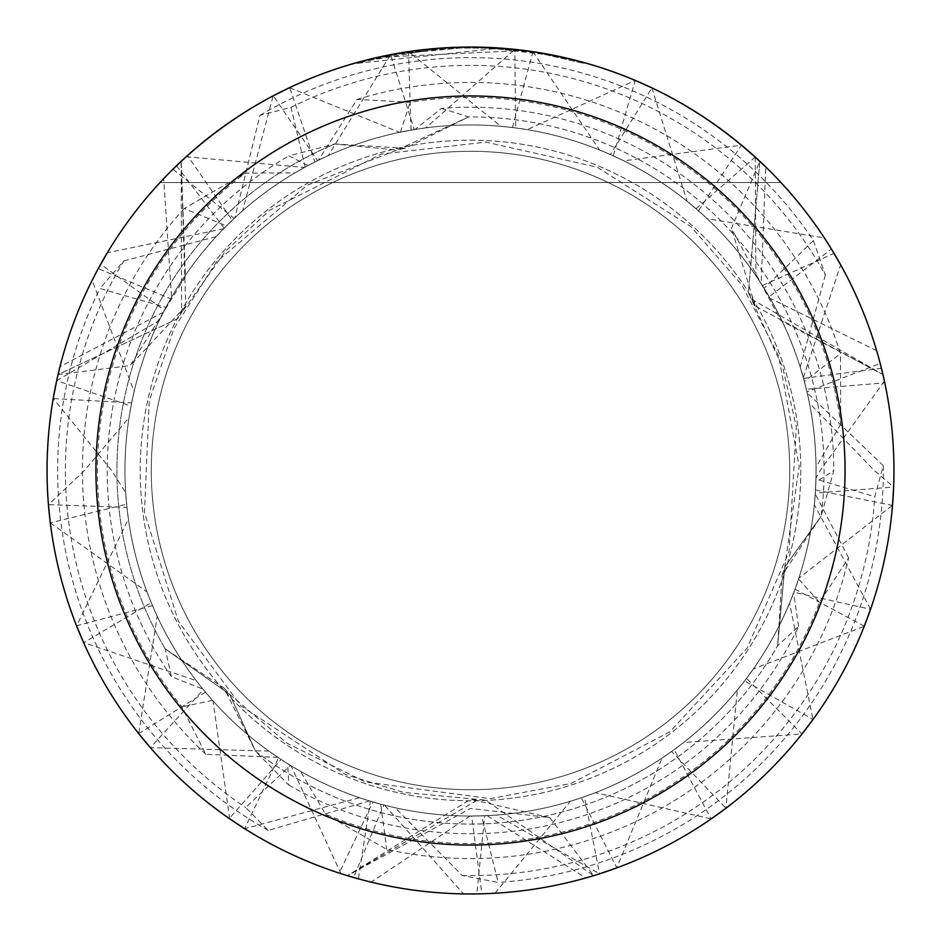 <?xml version="1.0" encoding="UTF-8"?>
<svg xmlns="http://www.w3.org/2000/svg" width="941" height="941" viewBox="0 0 941 941"><rect width="100%" height="100%" fill="white"/><g stroke="black" fill="none" stroke-linecap="round" stroke-linejoin="round"><path stroke-width="0.71" stroke-dasharray="4.71 3.53" d="M470.5 151.278A319.222 319.222 0 0 1 789.722 470.5A319.222 319.222 0 0 1 470.5 789.722A319.222 319.222 0 0 1 151.278 470.5A319.222 319.222 0 0 1 470.5 151.278A319.222 319.222 0 0 1 789.722 470.5A319.222 319.222 0 0 1 470.5 789.722A319.222 319.222 0 0 1 151.278 470.5A319.222 319.222 0 0 1 470.5 151.278A319.222 319.222 0 0 1 789.722 470.5A319.222 319.222 0 0 1 470.5 789.722A319.222 319.222 0 0 1 151.278 470.5A319.222 319.222 0 0 1 470.5 151.278A319.222 319.222 0 0 1 789.722 470.5A319.222 319.222 0 0 1 470.5 789.722A319.222 319.222 0 0 1 151.278 470.5A319.222 319.222 0 0 1 470.5 151.278M288.805 785.065A363.261 363.261 0 0 0 798.615 626.388L777.642 645.667A353.581 353.581 0 0 1 255.564 751.259L224.076 688.106L165.228 648.914A353.581 353.581 0 0 1 334.831 143.985L405.253 148.29L468.63 116.919L397.02 150.066L334.831 143.985L397.031 150.066L468.63 116.919A353.581 353.581 0 0 1 470.5 116.919A353.581 353.581 0 0 1 821.105 516.256L782.159 575.104L777.642 645.667L784.735 567.082L821.105 516.256L784.735 567.082L777.642 645.667A353.581 353.581 0 0 1 255.564 751.259L229.733 694.34L255.564 751.259L288.805 785.065L287.687 763.716L300.485 771.314L325.633 814.306A373.095 373.095 0 0 0 819.529 602.346L848.606 557.825A388.057 388.057 0 0 1 386.751 849.417L325.621 814.318M470.5 140.209A330.291 330.291 0 0 1 800.791 470.5A330.291 330.291 0 0 1 470.5 800.791A330.291 330.291 0 0 1 140.209 470.5A330.291 330.291 0 0 1 470.5 140.209A330.291 330.291 0 0 1 800.791 470.5A330.291 330.291 0 0 1 470.5 800.791A330.291 330.291 0 0 1 140.209 470.5A330.291 330.291 0 0 1 470.5 140.209M526.819 50.814L470.5 47.05A423.45 423.45 0 0 1 893.95 470.5A423.45 423.45 0 0 1 470.5 893.95A423.45 423.45 0 0 1 47.05 470.5A423.45 423.45 0 0 1 470.5 47.05L519.032 49.838L470.5 47.05L495.072 47.768L544.863 53.637M545.674 53.778L583.749 62.471L540.134 52.814M544.639 54.449L583.749 63.353L544.486 54.425L495.072 48.614L357.262 63.353L391.327 55.378L425.92 50.249L460.831 48.003L484.156 48.12L519.044 50.696L382.834 57.083A422.603 422.603 0 0 1 422.874 50.591L460.467 48.015L483.756 48.109L507.093 49.485L544.639 54.449L544.639 53.59L527.301 50.873M390.303 54.719L470.5 47.062C592.724 49.297 696.222 94.465 780.983 182.554C696.222 94.465 592.724 49.297 470.5 47.05A423.45 423.45 0 0 1 759.822 161.299L748.401 292.545L755.258 306.096L882.929 374.518A423.45 423.45 0 0 1 593.606 875.659L485.662 800.144L470.5 799.321L347.405 875.671L470.5 808.46L549.779 817.611L593.606 875.659L485.662 800.144L403.454 792.381L345.406 774.525L240.943 705.832L178.378 621.307L144.479 512.457L149.243 400.866L173.979 328.55L216.324 262.045L307.342 185.154L397.02 150.054L405.253 148.278M893.632 486.944A423.45 423.45 0 0 1 481.804 893.797L470.5 893.95A423.45 423.45 0 0 0 892.503 505.411L893.632 486.944L874.248 470.5L809.378 403.042L806.343 389.245L884.787 382.869L882.929 374.542L780.818 320.505L731.463 228.287L759.822 161.299L765.727 166.933A423.45 423.45 0 0 0 470.5 47.05L437.777 48.32L413.358 50.92L381.117 56.589L357.262 62.471L441.364 48.05M422.874 49.732L422.874 50.591L422.874 49.732A423.45 423.45 0 0 0 382.834 56.225L382.834 57.083L382.834 56.225M440.623 48.109L427.473 49.238M583.749 63.353L583.749 62.471L583.749 63.353M538.205 53.355L538.205 52.496M519.044 50.696L519.044 49.838M544.486 54.425L544.486 53.566L544.486 54.425M495.072 48.614L495.072 47.768M357.262 63.353L357.262 62.471M441.611 48.038L470.5 47.05L440.8 48.097M165.228 648.902L229.733 694.352L165.228 648.914L171.438 676.708L202.891 689.083A345.535 345.535 0 0 1 124.965 470.5A345.535 345.535 0 0 0 359.474 797.709L372.942 801.979L339.254 873.095L347.394 875.659A423.45 423.45 0 0 1 58.071 374.542L177.437 318.811L185.742 306.096L181.166 161.311L181.589 312.824L177.437 318.811L58.071 374.53L130.246 365.602L185.436 276.76L181.178 161.299A423.45 423.45 0 0 1 470.5 47.05C348.276 49.297 244.778 94.465 160.017 182.554L780.983 182.554L160.017 182.554C244.778 94.465 348.276 49.297 470.5 47.05A423.45 423.45 0 0 1 831.432 249.059L769.162 296.721L761.14 283.629L765.727 166.933M441.447 108.403L468.63 116.919A353.581 353.581 0 0 1 470.5 116.919A353.581 353.581 0 0 1 821.105 516.256L833.761 470.571A363.261 363.261 0 0 0 441.447 108.403L415.005 129.446A345.535 345.535 0 0 1 816.035 470.5L815.835 482.215L833.761 470.571M165.228 648.914A353.581 353.581 0 0 1 334.831 143.985L288.922 155.865L307.978 165.569L295.004 172.85L245.189 173.132A373.095 373.095 0 0 0 181.813 706.844L205.82 754.294L277.877 757.364L290.404 765.386L245.695 807.507L268.22 830.409L369.507 800.944L383.799 804.978L353.545 877.482L371.166 882.129L469.888 816.035L484.721 815.741L476.805 893.903A423.45 423.45 0 0 1 470.5 893.95A423.45 423.45 0 0 0 864.25 626.294L870.59 609.203A423.45 423.45 0 0 1 470.5 893.95A423.45 423.45 0 0 0 801.967 734.015L746.542 678.332A345.535 345.535 0 0 1 213.042 700.951L203.374 689.671L150.325 747.625L268.903 751.13L281.112 759.516L229.263 818.517L244.695 828.715L359.486 797.697M202.891 689.083L212.525 700.375A345.535 345.535 0 0 1 170.674 298.744L98.264 268.644A423.45 423.45 0 0 0 47.05 470.5A423.45 423.45 0 0 1 172.909 169.251L234.168 218.43L223.617 228.745A345.535 345.535 0 0 0 124.965 470.5A345.535 345.535 0 0 1 163.346 312.236L170.674 298.744M809.389 403.042A345.535 345.535 0 0 1 815.835 482.215M806.343 389.245A345.535 345.535 0 0 1 481.533 815.859L498.165 882.435L462.302 875.53L395.126 807.696M803.285 377.576L840.654 264.844A423.45 423.45 0 0 0 470.5 47.05A423.45 423.45 0 0 1 759.822 161.299L748.401 292.545L782.783 367.625L796.345 426.826L789.076 551.638L747.166 648.078L669.839 731.863L571.105 783.453L490.296 798.65L365.343 781.971L287.087 743.261L229.733 694.352L224.076 688.118M163.346 312.247L60.001 366.614A423.45 423.45 0 0 0 47.05 470.5A423.45 423.45 0 0 1 273.255 95.794L317.658 160.605L304.484 167.463A345.535 345.535 0 0 0 124.965 470.5A345.535 345.535 0 0 1 234.168 218.43M425.72 127.882L411.017 130.129A345.535 345.535 0 0 1 816.035 470.5A345.535 345.535 0 0 0 425.72 127.882L514.939 49.391A423.45 423.45 0 0 1 893.95 470.5A423.45 423.45 0 0 0 884.787 382.869M223.629 228.757L107.321 252.764A423.45 423.45 0 0 0 47.05 470.5A423.45 423.45 0 0 1 390.597 54.66L408.559 51.602A423.45 423.45 0 0 0 47.05 470.5A423.45 423.45 0 0 1 53.214 398.537L56.683 380.67A423.45 423.45 0 0 0 353.545 877.482M751.506 299.132L882.929 374.518L884.411 381.117A423.45 423.45 0 0 0 470.5 47.05A423.45 423.45 0 0 1 880.188 363.402L806.966 391.868L803.308 377.576A345.535 345.535 0 0 0 314.894 161.981L289.722 87.572L273.172 95.841L242.649 210.76M411.017 130.129L408.547 51.602L500.918 126.329L515.668 127.929L514.809 49.379L532.877 51.673A423.45 423.45 0 0 0 408.547 51.602L390.574 54.66L328.268 155.594L314.894 161.981M884.411 381.117L820.211 470.5L815.929 478.24M181.166 161.311L186.142 156.735A423.45 423.45 0 0 0 48.426 504.658L126.941 507.375A345.535 345.535 0 0 1 317.658 160.605M186.142 156.735L304.496 167.474M864.308 626.141L795.016 589.172L789.605 603.04L812.977 719.536A423.45 423.45 0 0 1 470.5 893.95A423.45 423.45 0 0 0 711.114 818.941L674.215 749.589A345.535 345.535 0 0 1 157.206 616.249L151.242 602.663L83.643 642.691L76.597 625.894L128.399 518.95L126.612 504.176L50.296 522.867L48.438 504.764L84.443 470.512L129.07 417.533M527.172 129.646A345.535 345.535 0 0 1 816.035 470.5A345.535 345.535 0 0 0 623.812 160.84L741.532 145.149A423.45 423.45 0 0 1 893.95 470.5A423.45 423.45 0 0 0 635.328 80.444L527.172 129.646L512.457 127.517A345.535 345.535 0 0 1 496.354 815.071L481.533 815.859M512.457 127.517L532.982 51.684A423.45 423.45 0 0 1 893.95 470.5A423.45 423.45 0 0 0 651.948 87.901L610.344 154.524A345.535 345.535 0 0 1 581.373 797.768L616.826 867.861L599.605 873.789L496.366 815.047M289.275 87.784L289.546 87.666A423.45 423.45 0 0 0 76.55 625.8M289.546 87.666L399.643 132.328L414.252 129.576L390.597 54.66A423.45 423.45 0 0 1 514.809 49.379M277.877 757.364A345.535 345.535 0 0 1 399.643 132.305M290.404 765.386A345.535 345.535 0 0 1 414.252 129.576M746.542 678.332L737.356 690L725.876 808.272A423.45 423.45 0 0 1 470.5 893.95A423.45 423.45 0 0 0 599.546 873.813L584.432 796.709A345.535 345.535 0 0 1 128.376 518.95M369.507 800.944A345.535 345.535 0 0 1 500.93 126.306M623.812 160.84L610.344 154.524M383.799 804.978A345.535 345.535 0 0 1 124.965 470.5A345.535 345.535 0 0 1 515.668 127.929M126.941 507.375L125.671 492.566L111.638 470.5L53.225 398.455A423.45 423.45 0 0 1 635.257 80.42L651.854 87.854A423.45 423.45 0 0 0 470.5 47.05A423.45 423.45 0 0 1 741.461 145.09L755.2 157.041A423.45 423.45 0 0 0 176.52 165.722L163.687 178.649L171.568 297.203L164.404 310.201L100.675 264.256A423.45 423.45 0 0 1 470.5 47.05A423.45 423.45 0 0 0 56.707 380.599L131.022 406.065A345.535 345.535 0 0 1 599.605 149.984L613.273 155.841L635.257 80.408M674.215 749.589L662.017 758.105L616.743 867.896A423.45 423.45 0 0 1 470.5 893.95L463.525 893.891L384.587 805.167M831.703 249.483L824.351 237.92L707.091 218.677L696.046 208.726A345.535 345.535 0 0 1 595.347 792.687L581.373 797.768M696.046 208.726L755.258 157.088A423.45 423.45 0 0 1 893.95 470.5A423.45 423.45 0 0 0 834.032 253.341L762.375 285.558A345.535 345.535 0 0 1 671.615 751.471L725.946 808.225L711.208 818.882L595.347 792.675M707.091 218.665A345.535 345.535 0 0 1 683.519 742.567L671.615 751.471M824.351 237.92A423.45 423.45 0 0 1 893.95 470.5A423.45 423.45 0 0 0 881.435 368.296L876.659 350.711A423.45 423.45 0 0 1 616.826 867.861M599.605 873.789A423.45 423.45 0 0 0 893.95 470.5A423.45 423.45 0 0 1 585.784 877.953L487.026 815.624L471.664 816.035L481.804 893.797L495.001 893.244A423.45 423.45 0 0 1 50.296 522.867M469.888 816.035A345.535 345.535 0 0 1 129.046 417.533L131.646 402.889L53.202 398.537M876.647 350.711L770.044 298.262A345.535 345.535 0 0 1 744.59 680.908L813.048 719.442L802.038 733.933L683.507 742.543M770.044 298.262L762.375 285.558M484.721 815.741A345.535 345.535 0 0 1 131.646 402.889M462.302 875.53A405.112 405.112 0 0 0 874.765 496.683L883.328 465.713L807.166 392.738L803.52 378.341A345.535 345.535 0 0 1 753.365 668.945L744.59 680.908M803.52 378.341L881.435 368.296M56.695 380.67L159.182 320.622M125.671 492.566A345.535 345.535 0 0 1 159.17 320.61L165.898 307.378L99.922 288.487L123.836 260.892A405.112 405.112 0 0 0 245.695 807.507M807.166 392.738A345.535 345.535 0 0 1 793.875 592.254L870.578 609.227A423.45 423.45 0 0 0 893.95 470.5A423.45 423.45 0 0 1 725.946 808.225M371.166 882.129A423.45 423.45 0 0 1 47.05 470.5A423.45 423.45 0 0 0 50.285 522.773L146.972 591.854A345.535 345.535 0 0 1 165.898 307.378M883.328 465.713A412.864 412.864 0 0 1 883.364 470.5A412.864 412.864 0 0 1 498.165 882.435M268.22 830.409A412.864 412.864 0 0 1 99.922 288.487M259.939 115.367A412.864 412.864 0 0 1 813.412 240.578L825.363 275.078A405.112 405.112 0 0 0 291.04 107.309L259.939 115.367L234.827 217.818L224.181 228.181L176.52 165.722M123.836 260.904L216.171 236.626M146.972 591.854L152.489 605.651A345.535 345.535 0 0 1 216.159 236.614L226.428 225.911L184.224 208.514L245.189 173.12M138.798 733.721L150.337 747.636A423.45 423.45 0 0 1 47.05 470.5A423.45 423.45 0 0 0 83.584 642.574L196.163 680.59A345.535 345.535 0 0 1 226.428 225.911M205.82 754.294A388.057 388.057 0 0 1 184.224 208.514M357.074 99.381A388.057 388.057 0 0 1 840.525 353.569L840.689 424.062A373.095 373.095 0 0 0 410.17 102.322L357.074 99.381L318.387 160.252L305.166 167.086L291.04 107.309M196.163 680.59L205.467 692.2A345.535 345.535 0 0 1 295.004 172.85M415.005 129.446L400.419 132.152A345.535 345.535 0 0 1 816.023 467.336L816.035 470.5A345.535 345.535 0 0 1 798.815 578.233L793.875 592.254M268.903 751.13A345.535 345.535 0 0 1 307.978 165.569M171.438 676.708A363.261 363.261 0 0 1 288.922 155.865M532.865 51.673L599.593 150.007M651.854 87.854L687.083 201.292M164.404 310.201A345.535 345.535 0 0 1 687.095 201.28L698.481 210.843L741.461 145.09M755.2 157.041L755.952 275.831L764.068 288.264L813.412 240.578M825.351 275.078L800.203 367.178L804.355 381.423L840.525 353.569M840.689 424.062L816 467.336M798.603 626.388L793.604 592.959L798.568 578.986L819.529 602.346M848.606 557.825L815.247 493.896L815.929 479.028L874.765 496.683M769.162 296.721A345.535 345.535 0 0 0 242.637 210.749L232.204 220.276L187.471 155.536L181.178 161.299A423.45 423.45 0 0 1 470.5 47.05A423.45 423.45 0 0 0 187.471 155.536M795.016 589.172A345.535 345.535 0 0 1 291.063 765.798L340.96 873.648L347.405 875.659L478.404 799.532M870.59 609.203L814.33 504.776L815.482 490.002A345.535 345.535 0 0 1 384.575 805.178L370.366 801.203L358.403 878.847A423.45 423.45 0 0 0 470.5 893.95A423.45 423.45 0 0 1 83.643 642.691M291.063 765.798L278.548 757.811L244.613 828.668A423.45 423.45 0 0 0 470.5 893.95A423.45 423.45 0 0 1 150.325 747.625M229.675 818.799L213.054 700.951M48.438 504.764A423.45 423.45 0 0 0 470.5 893.95A423.45 423.45 0 0 1 138.703 733.592L157.229 616.237M400.419 132.152L410.17 102.322M98.499 268.197L92.147 280.347L134.116 391.515L131.022 406.065M152.489 605.651L76.55 625.789M205.467 692.2L138.703 733.604A423.45 423.45 0 0 1 47.05 470.5A423.45 423.45 0 0 0 339.254 873.095M815.294 493.084A345.535 345.535 0 0 0 816.035 470.5A345.535 345.535 0 0 1 815.953 478.251L815.294 493.084L893.632 487.038A423.45 423.45 0 0 0 893.95 470.5A423.45 423.45 0 0 1 813.048 719.442M711.208 818.882A423.45 423.45 0 0 0 893.95 470.5A423.45 423.45 0 0 1 892.527 505.211L798.791 578.233M802.038 733.933A423.45 423.45 0 0 0 893.95 470.5A423.45 423.45 0 0 1 864.25 626.306L753.353 668.933M815.929 479.028A345.535 345.535 0 0 1 395.114 807.707L380.717 804.167L386.751 849.417M212.525 700.375L181.813 706.844M495.001 893.244L570.293 801.309L584.432 796.709M815.482 490.002L892.503 505.411M318.387 160.252A345.535 345.535 0 0 1 804.355 381.423M815.247 493.896A345.535 345.535 0 0 1 380.717 804.167M305.166 167.086A345.535 345.535 0 0 1 800.226 367.178M234.815 217.818A345.535 345.535 0 0 1 764.068 288.264M224.181 228.181A345.535 345.535 0 0 1 755.976 275.819M163.687 178.649A423.45 423.45 0 0 1 470.5 47.05A423.45 423.45 0 0 0 289.722 87.572M171.568 297.203A345.535 345.535 0 0 1 698.481 210.843M92.147 280.347A423.45 423.45 0 0 1 470.5 47.05A423.45 423.45 0 0 0 273.172 95.841M570.293 801.309A345.535 345.535 0 0 1 126.612 504.176M134.116 391.515A345.535 345.535 0 0 1 613.273 155.841M76.597 625.894A423.45 423.45 0 0 0 470.5 893.95A423.45 423.45 0 0 1 229.428 818.635M662.017 758.105A345.535 345.535 0 0 1 151.242 602.663M737.356 690A345.535 345.535 0 0 1 203.374 689.671M789.605 603.04A345.535 345.535 0 0 1 278.548 757.811M340.948 873.648A423.45 423.45 0 0 0 470.5 893.95A423.45 423.45 0 0 1 463.525 893.891M347.394 875.659A423.45 423.45 0 0 1 58.071 374.542M882.929 374.542A423.45 423.45 0 0 1 593.606 875.659M814.33 504.776A345.535 345.535 0 0 1 370.366 801.203M328.268 155.594A345.535 345.535 0 0 1 806.966 391.868M281.112 759.516A345.535 345.535 0 0 1 124.965 470.5A345.535 345.535 0 0 0 372.942 801.979M244.695 828.715A423.45 423.45 0 0 1 47.05 470.5A423.45 423.45 0 0 0 229.263 818.517M471.664 816.035A345.535 345.535 0 0 0 816.035 470.5A345.535 345.535 0 0 1 487.015 815.635M232.204 220.276A345.535 345.535 0 0 1 761.14 283.629M793.604 592.959A345.535 345.535 0 0 1 287.687 763.716M798.568 578.986A345.535 345.535 0 0 1 300.485 771.314M185.753 306.096L130.246 365.602M782.171 575.104L784.747 567.082L799.168 466.313L778.548 355.745L741.826 284.876L691 226.699L597.17 167.18L485.956 142.115L381.481 154.03L269.749 210.149L225.264 251.494L181.589 312.824M549.779 817.611L470.5 799.297M755.247 306.096L731.463 228.287"/><path stroke-width="1.41" d="M470.5 47.05A423.45 423.45 0 0 1 893.95 470.5A423.45 423.45 0 0 1 470.5 893.95A423.45 423.45 0 0 1 47.05 470.5A423.45 423.45 0 0 1 470.5 47.05M544.863 53.637L545.674 53.778M540.134 52.814L544.639 53.59M470.5 95.947A374.553 374.553 0 0 1 845.053 470.5A374.553 374.553 0 0 1 470.5 845.053A374.553 374.553 0 0 1 95.947 470.5A374.553 374.553 0 0 1 470.5 95.947M427.473 49.238L422.874 49.732M382.834 56.225L390.303 54.719M831.432 249.059L840.654 264.844M880.188 363.402L882.929 374.518M801.967 734.015L813.048 719.442M711.114 818.941L725.946 808.225M514.809 49.379L532.982 51.684M599.546 873.813L616.826 867.861M635.257 80.42L651.948 87.901M476.805 893.903L481.804 893.797M741.461 145.09L755.258 157.088M58.071 374.542L59.989 366.614M98.264 268.644L107.321 252.764M172.909 169.251L181.166 161.311M273.255 95.794L289.546 87.666M834.032 253.341L831.703 249.483M593.606 875.659L585.784 877.953M358.403 878.847L347.405 875.659M244.613 828.668L229.428 818.635M150.325 747.625L138.703 733.604M83.643 642.691L76.55 625.8M50.296 522.867L48.426 504.658M53.214 398.537L56.707 380.599M100.675 264.256L98.499 268.197M893.632 487.038L892.527 505.211M870.578 609.227L864.25 626.306"/></g></svg>
